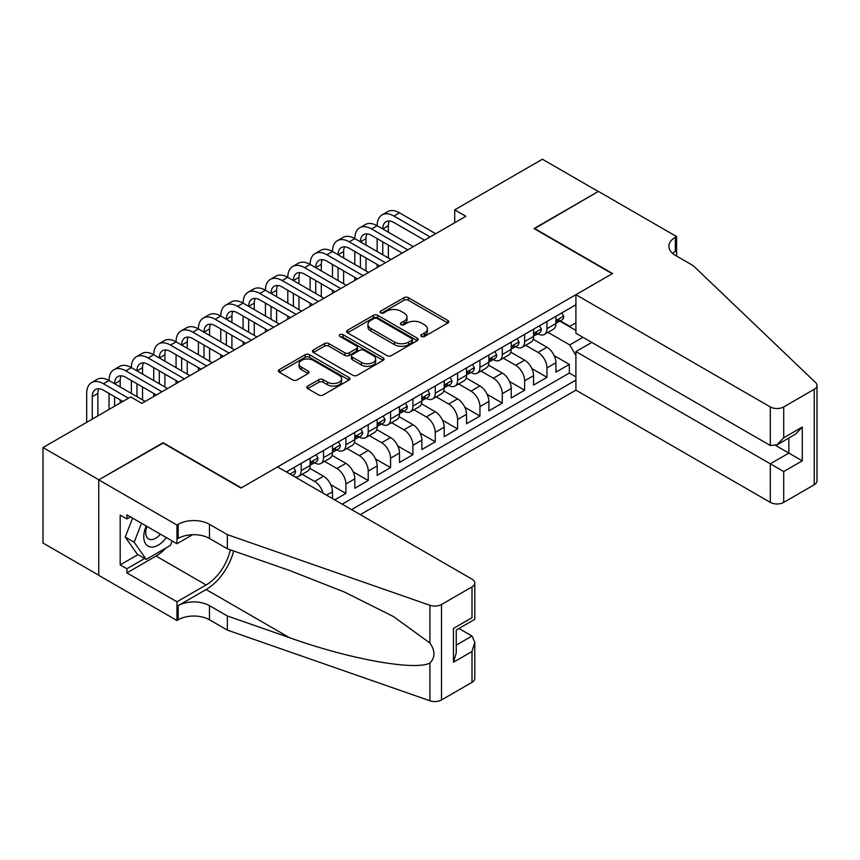 <?xml version="1.0" encoding="UTF-8"?>
<svg xmlns="http://www.w3.org/2000/svg" width="860" height="860" viewBox="0 0 860 860"><rect width="100%" height="100%" fill="white"/><g stroke="black" fill="none" stroke-linecap="round" stroke-linejoin="round"><path stroke-width="1.29" d="M421.464 336.454A2.171 1.258 0 0 0 424.539 336.454L447.845 323.005A3.107 1.795 0 0 0 448.748 321.737A3.107 1.795 0 0 0 447.845 320.468L408.36 297.678A3.107 1.795 0 0 0 403.974 297.678L380.668 311.127A2.171 1.258 0 0 0 380.034 312.019A2.171 1.258 0 0 0 380.668 312.9A2.171 1.258 0 0 0 383.743 312.9L386.763 311.159A9.922 5.73 0 0 1 400.792 311.159L404.082 313.062A9.922 5.73 0 0 1 406.995 317.114A9.922 5.73 0 0 1 404.082 321.167L401.072 322.909A2.171 1.258 0 0 0 400.438 323.79A2.171 1.258 0 0 0 401.072 324.682A2.171 1.258 0 0 0 404.146 324.682L407.156 322.941A9.922 5.73 0 0 1 421.196 322.941L424.485 324.833A9.922 5.73 0 0 1 427.388 328.885A9.922 5.73 0 0 1 424.485 332.938L421.464 334.68A2.171 1.258 0 0 0 420.83 335.572A2.171 1.258 0 0 0 421.464 336.454L421.464 334.68M307.697 386.065A3.107 1.795 0 0 0 306.784 387.333A3.107 1.795 0 0 0 307.697 388.591L318.77 394.987A3.107 1.795 0 0 0 323.156 394.987L349.031 380.045A3.107 1.795 0 0 0 349.945 378.776A3.107 1.795 0 0 0 349.031 377.519L309.557 354.718A3.107 1.795 0 0 0 305.171 354.718L279.285 369.66A3.107 1.795 0 0 0 278.382 370.929A3.107 1.795 0 0 0 279.285 372.197L292.669 379.916A3.107 1.795 0 0 0 297.055 379.916L308.127 373.53A3.107 1.795 0 0 0 309.041 372.262A3.107 1.795 0 0 0 308.127 370.993L301.494 367.166A8.299 4.795 0 0 1 299.065 363.78A8.299 4.795 0 0 1 304.193 359.351A8.299 4.795 0 0 1 313.233 360.383L339.216 375.39A8.299 4.795 0 0 1 341.646 378.776A8.299 4.795 0 0 1 336.529 383.205A8.299 4.795 0 0 1 327.488 382.173L323.156 379.668A3.107 1.795 0 0 0 318.77 379.668L307.697 386.065L307.697 388.591L318.77 382.248L318.77 379.668M163.099 443.104L98.857 479.805L43 447.555L43 543.025L98.749 575.211M163.099 442.717L241.305 487.867L612.223 273.716L534.017 228.566L598.259 191.479L542.402 159.229L454.704 209.861L454.704 222.761M43 447.555L130.698 396.922L141.878 403.372L465.873 216.311L454.704 209.861M386.978 355.61A3.107 1.795 0 0 0 391.364 355.61L417.25 340.667A3.107 1.795 0 0 0 418.154 339.399A3.107 1.795 0 0 0 417.25 338.13L377.766 315.34A3.107 1.795 0 0 0 373.38 315.34L347.504 330.283A3.107 1.795 0 0 0 346.591 331.551A3.107 1.795 0 0 0 347.504 332.82L386.978 355.61M340.796 336.926A2.171 1.258 0 0 1 343 337.227L343 334.647L383.141 357.825A3.107 1.795 0 0 1 384.054 359.093A3.107 1.795 0 0 1 383.141 360.362L357.265 375.293A3.107 1.795 0 0 1 352.869 375.293L313.395 352.503L313.395 349.977A3.107 1.795 0 0 0 312.492 351.235A3.107 1.795 0 0 0 313.395 352.503M313.395 349.977L324.467 343.581A3.107 1.795 0 0 1 328.853 343.581L344.871 352.826A3.107 1.795 0 0 0 349.257 352.826L356.599 348.579A3.107 1.795 0 0 0 357.513 347.311A3.107 1.795 0 0 0 356.599 346.042L339.937 336.421A2.171 1.258 0 0 1 339.302 335.54A2.171 1.258 0 0 1 340.635 334.379A2.171 1.258 0 0 1 343 334.647M334.712 499.864L345.881 493.414L330.767 484.696M324.553 461.368L336.948 468.517A12.642 7.299 60 0 1 345.881 483.997L354.815 478.837L354.815 488.254L368.231 480.514L353.116 471.796M346.902 448.469L359.286 455.617A12.642 7.299 60 0 1 368.231 471.097L377.164 465.937L377.164 475.354L390.569 467.614L375.454 458.896M369.241 435.568L381.636 442.717A12.642 7.299 60 0 1 390.569 458.197L399.513 453.037L399.513 462.454L412.918 454.714L397.804 445.996M391.59 422.668L403.974 429.817A12.642 7.299 60 0 1 412.918 445.297L421.851 440.137L421.851 449.554L435.257 441.814L420.142 433.096M413.94 409.769L426.323 416.917A12.642 7.299 60 0 1 435.257 432.397L444.201 427.237L444.201 436.654L457.606 428.914L442.491 420.196M436.278 396.868L448.662 404.017A12.642 7.299 60 0 1 457.606 419.497L466.539 414.337L466.539 423.754L479.944 416.014L464.841 407.296M458.627 383.969L471.011 391.117A12.642 7.299 60 0 1 479.944 406.597L488.888 401.437L488.888 410.854L502.294 403.114L487.179 394.385M480.966 371.068L493.35 378.217A12.642 7.299 60 0 1 502.294 393.697L511.227 388.537L511.227 397.954L524.632 390.214L509.529 381.485M503.315 358.168L515.699 365.317A12.642 7.299 60 0 1 524.632 380.797L533.576 375.637L533.576 385.054L546.981 377.314L546.981 367.897A12.642 7.299 -120 0 0 538.048 352.417L525.654 345.269M531.867 368.585L546.981 377.314M332.476 498.574L332.476 491.737A12.642 7.299 -120 0 0 323.532 476.257L309.718 468.281M323.016 493.113A12.642 7.299 60 0 0 314.599 481.417L302.215 474.268M354.815 478.837A12.642 7.299 -120 0 0 345.881 463.357L332.067 455.381M377.164 465.937A12.642 7.299 -120 0 0 368.231 450.457L354.406 442.481M399.513 453.037A12.642 7.299 -120 0 0 390.569 437.557L376.755 429.581M421.851 440.137A12.642 7.299 -120 0 0 412.918 424.657L399.094 416.681M444.201 427.237A12.642 7.299 -120 0 0 435.257 411.757L421.443 403.781M466.539 414.337A12.642 7.299 -120 0 0 457.606 398.857L443.781 390.881M488.888 401.437A12.642 7.299 -120 0 0 479.944 385.957L466.131 377.981M511.227 388.537A12.642 7.299 -120 0 0 502.294 373.057L488.469 365.081M533.576 375.637A12.642 7.299 -120 0 0 524.632 360.157L510.818 352.181M360.297 514.635L575.92 390.15L770.313 502.38L770.313 463.809L788.867 453.102L788.867 437.987M351.579 509.604L575.92 380.088M575.92 304.752L286.337 471.936M314.481 462.777L314.599 462.841A12.642 7.299 60 0 0 320.92 463.465L329.853 458.305A12.642 7.299 -120 0 0 332.476 452.521L332.476 445.297M336.83 449.877L336.948 449.941A12.642 7.299 60 0 0 343.258 450.565L352.202 445.405A12.642 7.299 -120 0 0 354.815 439.621L354.815 432.397M359.168 436.977L359.286 437.041A12.642 7.299 60 0 0 365.608 437.665L374.541 432.505A12.642 7.299 -120 0 0 377.164 426.721L377.164 419.497M381.517 424.077L381.636 424.141A12.642 7.299 60 0 0 387.957 424.765L396.89 419.605A12.642 7.299 -120 0 0 399.513 413.821L399.513 406.597M403.856 411.177L403.974 411.241A12.642 7.299 60 0 0 410.295 411.865L419.239 406.705A12.642 7.299 -120 0 0 421.851 400.921L421.851 393.697M426.205 398.277L426.323 398.341A12.642 7.299 60 0 0 432.644 398.965L441.578 393.805A12.642 7.299 -120 0 0 444.201 388.021L444.201 380.797M448.544 385.377L448.662 385.441A12.642 7.299 60 0 0 454.983 386.065L463.927 380.905A12.642 7.299 -120 0 0 466.539 375.121L466.539 367.897M470.893 372.477L471.011 372.541A12.642 7.299 60 0 0 477.332 373.165L486.265 368.005A12.642 7.299 -120 0 0 488.888 362.221L488.888 354.997M493.242 359.577L493.35 359.641A12.642 7.299 60 0 0 499.671 360.265L508.615 355.105A12.642 7.299 -120 0 0 511.227 349.321L511.227 342.097M515.581 346.677L515.699 346.741A12.642 7.299 60 0 0 522.02 347.365L530.953 342.205A12.642 7.299 -120 0 0 533.576 336.421L533.576 329.197M342.194 504.186L569.331 373.057L569.331 364.414L555.915 372.154L555.915 362.737A12.642 7.299 -120 0 0 546.981 347.257L533.168 339.281M537.93 333.766L538.048 333.841A12.642 7.299 -120 0 0 544.369 334.465A12.642 7.299 -120 0 0 546.981 328.681L546.981 321.457M544.369 334.465L553.303 329.305A12.642 7.299 -120 0 0 555.915 323.521L555.915 316.297M287.788 472.774L287.788 471.097M301.193 463.357L301.193 470.581A12.642 7.299 60 0 1 298.57 476.375A12.642 7.299 60 0 1 294.679 476.762M298.57 476.375L307.514 471.215A12.642 7.299 -120 0 0 310.127 465.421L310.127 458.197M323.532 450.457L323.532 457.681A12.642 7.299 60 0 1 320.92 463.465M345.881 437.557L345.881 444.781A12.642 7.299 60 0 1 343.258 450.565M368.231 424.657L368.231 431.881A12.642 7.299 60 0 1 365.608 437.665M390.569 411.757L390.569 418.981A12.642 7.299 60 0 1 387.957 424.765M412.918 398.857L412.918 406.081A12.642 7.299 60 0 1 410.295 411.865M435.257 385.957L435.257 393.181A12.642 7.299 60 0 1 432.644 398.965M457.606 373.057L457.606 380.281A12.642 7.299 60 0 1 454.983 386.065M479.944 360.157L479.944 367.381A12.642 7.299 60 0 1 477.332 373.165M502.294 347.257L502.294 354.481A12.642 7.299 60 0 1 499.671 360.265M524.632 334.357L524.632 341.581A12.642 7.299 60 0 1 522.02 347.365M524.632 380.797L524.632 390.214M502.294 393.697L502.294 403.114M479.944 406.597L479.944 416.014M457.606 419.497L457.606 428.914M435.257 432.397L435.257 441.814M412.918 445.297L412.918 454.714M390.569 458.197L390.569 467.614M368.231 471.097L368.231 480.514M345.881 483.997L345.881 493.414M575.92 355.578L569.771 344.935L548.003 332.368M569.771 344.935L582.962 337.324M559.828 321.124L575.92 330.423M560.268 320.866L569.771 326.359L575.92 322.812M554.216 355.685L569.331 364.414M569.331 373.057L575.92 376.863M422.335 336.765L424.485 335.518A9.922 5.73 0 0 0 427.388 331.465L427.388 328.885M406.995 317.114L406.995 319.694A9.922 5.73 0 0 1 404.082 323.747L401.942 324.983M447.802 323.027L408.36 300.258A3.107 1.795 0 0 0 403.974 300.258L381.539 313.212M417.207 340.689L377.766 317.921A3.107 1.795 0 0 0 373.38 317.921L347.537 332.841M411.768 340.291A2.171 1.258 0 0 0 412.402 339.399A2.171 1.258 0 0 0 411.768 338.517L377.11 318.501A2.171 1.258 0 0 0 374.035 318.501L370.853 320.339A9.922 5.73 0 0 0 367.951 324.392A9.922 5.73 0 0 0 370.853 328.445L394.546 342.119A9.922 5.73 0 0 0 408.586 342.119L411.768 340.291L411.768 342.871A2.171 1.258 0 0 0 412.402 341.979L412.402 339.399M367.951 324.392L367.951 326.972A9.922 5.73 0 0 0 370.853 331.025L370.853 328.445M411.768 342.871L408.586 344.699A9.922 5.73 0 0 1 394.546 344.699L370.853 331.025M313.438 352.525L324.467 346.161L324.467 343.581M357.513 347.311L357.513 349.891A3.107 1.795 0 0 1 356.599 351.16L349.257 355.406A3.107 1.795 0 0 1 344.871 355.406L328.853 346.161A3.107 1.795 0 0 0 324.467 346.161M343 337.227L383.098 360.383M361.479 362.415A8.299 4.795 0 0 0 370.52 363.457A8.299 4.795 0 0 0 375.648 359.029A8.299 4.795 0 0 0 373.219 355.642L364.06 350.353A3.107 1.795 0 0 0 359.673 350.353L352.32 354.599A3.107 1.795 0 0 0 351.417 355.857A3.107 1.795 0 0 0 352.32 357.126L361.479 362.415L361.479 364.995A8.299 4.795 0 0 0 370.52 366.037A8.299 4.795 0 0 0 375.648 361.608L375.648 359.029M351.417 355.857L351.417 358.437A3.107 1.795 0 0 0 352.32 359.706L352.32 357.126M361.479 364.995L352.32 359.706M341.646 378.776L341.646 381.356A8.299 4.795 0 0 1 336.529 385.785A8.299 4.795 0 0 1 327.488 384.753L323.156 382.248A3.107 1.795 0 0 0 318.77 382.248M299.065 363.78L299.065 366.36A8.299 4.795 0 0 0 301.494 369.746L301.494 367.166M308.095 373.552L301.494 369.746M348.999 380.066L309.557 357.298A3.107 1.795 0 0 0 305.171 357.298L279.328 372.219M561.838 312.879L563.741 316.168A8.374 4.837 60 0 1 562.01 319.866L557.764 322.317A8.374 4.837 -120 0 0 559.215 320.393L559.043 319.651M86.688 422.335L86.688 393.439A23.704 13.685 60 0 1 91.59 382.592L97.18 379.367A23.704 13.685 60 0 1 109.026 380.539A23.704 13.685 60 0 1 113.939 369.692L119.519 366.467A23.704 13.685 60 0 1 131.376 367.639A23.704 13.685 60 0 1 136.278 356.792L141.868 353.567A23.704 13.685 60 0 1 153.714 354.739A23.704 13.685 60 0 1 158.627 343.892L164.217 340.667A23.704 13.685 60 0 1 176.064 341.839A23.704 13.685 60 0 1 180.965 330.992L186.555 327.767A23.704 13.685 60 0 1 198.402 328.939A23.704 13.685 60 0 1 203.315 318.082L208.905 314.857A23.704 13.685 60 0 1 220.751 316.039A23.704 13.685 60 0 1 225.664 305.182L231.243 301.957A23.704 13.685 60 0 1 243.1 303.139A23.704 13.685 60 0 1 248.002 292.282L253.593 289.057A23.704 13.685 60 0 1 265.439 290.239A23.704 13.685 60 0 1 270.352 279.382L275.931 276.157A23.704 13.685 60 0 1 287.788 277.339A23.704 13.685 60 0 1 292.69 266.482L298.28 263.257A23.704 13.685 60 0 1 310.127 264.428A23.704 13.685 60 0 1 315.039 253.582L320.619 250.357A23.704 13.685 60 0 1 332.476 251.528A23.704 13.685 60 0 1 337.378 240.682L342.968 237.457A23.704 13.685 60 0 1 354.815 238.628A23.704 13.685 60 0 1 359.727 227.782L365.317 224.557A23.704 13.685 60 0 1 377.164 225.728A23.704 13.685 60 0 1 382.077 214.882L387.656 211.657A23.704 13.685 60 0 1 399.513 212.828L435.708 233.726M382.077 214.882A23.704 13.685 60 0 1 393.923 216.053L430.118 236.951M556.194 322.715L556.237 322.715A8.374 4.837 -120 0 0 557.764 322.317M558.14 319.769L559.215 320.393C558.688 319.135 557.796 319.651 556.538 321.941A8.374 4.837 60 0 1 555.915 323.134M424.528 240.176L393.923 222.503A15.802 9.127 -120 0 0 386.022 221.729A15.802 9.127 -120 0 0 382.754 228.953L388.333 225.728L388.333 232.178M389.322 220.999A15.802 9.127 -120 0 0 388.333 225.728M382.754 241.853L382.754 254.753M388.333 245.078L388.333 257.978M377.164 267.524L377.164 264.428M377.164 251.528L377.164 238.628M146.211 525.987A20.543 11.857 120 0 0 151.037 547.035A20.543 11.857 120 0 0 166.356 537.607M146.909 526.385A14.061 8.116 120 0 0 148.619 538.962A14.061 8.116 120 0 0 150.683 539.596A14.061 8.116 120 0 0 160.379 534.157M172.118 540.94L170.355 545.476L146.232 559.398L137.299 554.238L125.237 537.081L132.59 518.118M146.232 559.398L134.171 542.241L141.534 523.278M125.237 537.081L134.171 542.241M591.788 342.42L575.92 351.579L783.718 471.549L783.718 502.38L814.226 484.771L814.226 389.311A9.482 5.472 0 0 0 817 385.441A9.482 5.472 0 0 0 815.635 382.614L693.225 265.654L675.347 255.334A22.123 12.771 180 0 1 668.876 246.304A22.123 12.771 180 0 1 675.347 237.274L676.583 236.564L598.377 191.415L534.361 228.76M575.92 351.579L575.92 390.15M534.361 228.373L612.567 273.523L575.92 294.69L770.313 406.92A9.482 5.472 0 0 0 783.718 406.92L814.226 389.311M676.583 236.564L676.583 255.269L675.906 255.656M575.92 294.69L575.92 333.261L770.313 445.491L770.313 406.92M817 385.441L817 480.901A9.482 5.472 180 0 1 814.226 484.771M783.718 502.38A9.482 5.472 180 0 1 770.313 502.38M672.563 253.367A22.123 12.771 180 0 1 675.347 251.4L675.347 237.274M775.677 445.491L802.272 460.842L783.718 471.549M783.718 406.92L783.718 437.751L777.021 444.824L770.313 445.491M783.718 437.751L802.272 427.044L795.564 434.117L777.021 444.824M277.619 466.905L472.011 579.145A9.482 5.472 -0 0 1 474.795 583.015A9.482 5.472 -0 0 1 472.011 586.885L441.513 604.494L441.513 699.954A9.482 5.472 180 0 1 429.914 700.771L227.341 630.101L209.464 619.78A22.123 12.771 -0 0 0 178.181 619.78L176.956 620.49L98.749 575.34L98.749 479.869L162.766 442.911L240.972 488.061L277.619 466.905M227.341 630.101L227.341 615.975L289.454 637.647C348.827 659.039 415.144 671.026 429.914 663.017C435.289 657.513 435.289 650.859 429.914 643.054L393.461 616.555L344.43 592.045L289.454 570.427L227.341 548.766L209.464 538.435A22.123 12.771 -0 0 0 178.181 538.435L178.181 524.31L176.956 525.019L98.749 479.869M227.341 548.766L227.341 534.63L209.464 524.31A22.123 12.771 -0 0 0 178.181 524.31M289.454 637.647L206.12 589.53L178.181 605.655A22.123 12.771 -0 0 1 209.464 605.655L227.341 615.975M472.011 682.346L472.011 651.514L474.795 642.173L474.795 678.476A9.482 5.472 180 0 1 472.011 682.346L441.513 699.954M429.914 643.054L429.914 605.3L227.341 534.63M165.916 548.046A35.55 20.522 -60 0 1 156.069 556.054L126.904 572.889L126.904 568.761L144.674 558.495M130.483 516.892L126.904 518.956L120.196 515.086L120.196 564.891L126.904 568.761M126.904 518.956L126.904 514.828L176.956 543.735L176.956 525.019M176.956 620.49L176.956 601.785L206.12 584.95A35.55 20.522 120 0 0 230.319 549.798M126.904 572.889L176.956 601.785M458.928 628.477L472.011 636.034L474.795 642.173M206.12 589.53A41.162 23.768 120 0 0 233.641 550.959M192.565 534.716L176.956 543.735M429.914 605.3A9.482 5.472 -0 0 0 441.513 604.494M120.196 564.891L137.965 554.625M472.011 651.514L453.467 662.221L456.252 652.88L456.252 630.025L474.795 619.318L474.795 583.015M453.467 662.221L453.467 628.423C457.09 630.509 457.09 630.509 453.467 628.423L472.011 617.716C475.634 619.802 475.634 619.802 472.011 617.716L472.011 586.885M539.5 325.779L541.391 329.068A8.374 4.837 60 0 1 539.661 332.766L535.414 335.217A8.374 4.837 -120 0 0 536.876 333.293L536.694 332.551M359.727 227.782A23.704 13.685 60 0 1 371.574 228.953L377.164 225.728L413.359 246.626M371.574 228.953L407.78 249.851M533.856 335.615L533.888 335.615A8.374 4.837 -120 0 0 535.414 335.217M535.791 332.669L536.876 333.293C536.35 332.035 535.457 332.551 534.189 334.841A8.374 4.837 60 0 1 533.576 336.034M402.19 253.076L371.574 235.403A15.802 9.127 -120 0 0 363.673 234.629A15.802 9.127 -120 0 0 360.404 241.853L365.994 238.628L365.994 245.078M366.983 233.899A15.802 9.127 -120 0 0 365.994 238.628M360.404 254.753L360.404 267.653M365.994 257.978L365.994 270.878M354.815 280.425L354.815 277.339M354.815 264.428L354.815 251.528M517.15 338.679L519.053 341.968A8.374 4.837 60 0 1 517.322 345.666L513.076 348.117A8.374 4.837 -120 0 0 514.527 346.193L514.355 345.451M337.378 240.682A23.704 13.685 60 0 1 349.235 241.853L354.815 238.628L391.02 259.526M349.235 241.853L385.43 262.751M511.506 348.515L511.539 348.515A8.374 4.837 -120 0 0 513.076 348.117M513.452 345.569L514.527 346.193C514 344.935 513.108 345.451 511.85 347.741A8.374 4.837 60 0 1 511.227 348.934M379.84 265.976L349.235 248.303A15.802 9.127 -120 0 0 341.334 247.529A15.802 9.127 -120 0 0 338.055 254.753L343.645 251.528L343.645 257.978M344.634 246.798A15.802 9.127 -120 0 0 343.645 251.528M338.055 267.653L338.055 280.564M343.645 270.878L343.645 283.789M332.476 293.335L332.476 290.239M332.476 277.339L332.476 264.428M494.812 351.579L496.704 354.868A8.374 4.837 60 0 1 494.973 358.566L490.727 361.017A8.374 4.837 -120 0 0 492.189 359.093L492.006 358.351M315.039 253.582A23.704 13.685 60 0 1 326.886 254.753L332.476 251.528L368.671 272.426M326.886 254.753L363.081 275.651M489.168 361.415L489.2 361.415A8.374 4.837 -120 0 0 490.727 361.017M491.103 358.469L492.189 359.093C491.662 357.835 490.77 358.351 489.501 360.641A8.374 4.837 60 0 1 488.888 361.834M357.502 278.887L326.886 261.203A15.802 9.127 -120 0 0 318.985 260.429A15.802 9.127 -120 0 0 315.717 267.653L321.307 264.428L321.307 270.878M322.296 259.699A15.802 9.127 -120 0 0 321.307 264.428M315.717 280.564L315.717 293.464M321.307 283.789L321.307 296.689M310.127 306.235L310.127 303.139M310.127 290.239L310.127 277.339M472.462 364.479L474.365 367.768A8.374 4.837 60 0 1 472.624 371.466L468.377 373.917A8.374 4.837 -120 0 0 469.839 371.993L469.667 371.251M292.69 266.482A23.704 13.685 60 0 1 304.548 267.653L310.127 264.428L346.333 285.337M304.548 267.653L340.743 288.562M466.819 374.315L466.851 374.315A8.374 4.837 -120 0 0 468.377 373.917M468.764 371.369L469.839 371.993C469.313 370.735 468.421 371.251 467.163 373.541A8.374 4.837 60 0 1 466.539 374.734M335.153 291.787L304.548 274.114A15.802 9.127 -120 0 0 296.646 273.329A15.802 9.127 -120 0 0 293.367 280.564L298.958 277.339L298.958 283.789M299.946 272.599A15.802 9.127 -120 0 0 298.958 277.339M293.367 293.464L293.367 306.364M298.958 296.689L298.958 309.589M287.788 319.135L287.788 316.039M287.788 303.139L287.788 290.239M450.113 377.379L452.016 380.668A8.374 4.837 60 0 1 450.285 384.377L446.039 386.828A8.374 4.837 -120 0 0 447.501 384.893L447.318 384.151M270.352 279.382A23.704 13.685 60 0 1 282.198 280.564L287.788 277.339L323.983 298.237M282.198 280.564L318.394 301.462M444.48 387.215L444.512 387.215A8.374 4.837 -120 0 0 446.039 386.828M446.415 384.269L447.501 384.893C446.974 383.635 446.071 384.151 444.813 386.441A8.374 4.837 60 0 1 444.201 387.634M312.814 304.687L282.198 287.014A15.802 9.127 -120 0 0 274.297 286.229A15.802 9.127 -120 0 0 271.029 293.464L276.608 290.239L276.608 296.689M277.597 285.498A15.802 9.127 -120 0 0 276.608 290.239M271.029 306.364L271.029 319.264M276.608 309.589L276.608 322.489M265.439 332.035L265.439 328.939M265.439 316.039L265.439 303.139M427.775 390.279L429.667 393.568A8.374 4.837 60 0 1 427.936 397.277L423.69 399.728A8.374 4.837 -120 0 0 425.152 397.793L424.98 397.051M248.002 292.282A23.704 13.685 60 0 1 259.849 293.464L265.439 290.239L301.634 311.137M259.849 293.464L296.055 314.362M422.131 400.115L422.163 400.115A8.374 4.837 -120 0 0 423.69 399.728M424.066 397.169L425.152 397.793C424.625 396.535 423.733 397.051 422.475 399.341A8.374 4.837 60 0 1 421.851 400.534M290.465 317.587L259.849 299.914A15.802 9.127 -120 0 0 251.958 299.129A15.802 9.127 -120 0 0 248.68 306.364L254.27 303.139L254.27 309.589M255.259 298.398A15.802 9.127 -120 0 0 254.27 303.139M248.68 319.264L248.68 332.164M254.27 322.489L254.27 335.389M243.1 344.935L243.1 341.839M243.1 328.939L243.1 316.039M405.425 403.179L407.328 406.468A8.374 4.837 60 0 1 405.597 410.177L401.351 412.628A8.374 4.837 -120 0 0 402.802 410.693L402.63 409.951M225.664 305.182A23.704 13.685 60 0 1 237.51 306.364L243.1 303.139L279.296 324.037M237.51 306.364L273.706 327.262M399.792 413.015L399.825 413.015A8.374 4.837 -120 0 0 401.351 412.628M401.727 410.069L402.802 410.693C402.276 409.435 401.383 409.951 400.126 412.241A8.374 4.837 60 0 1 399.513 413.434M268.126 330.487L237.51 312.814A15.802 9.127 -120 0 0 229.609 312.029A15.802 9.127 -120 0 0 226.341 319.264L231.921 316.039L231.921 322.489M232.909 311.298A15.802 9.127 -120 0 0 231.921 316.039M226.341 332.164L226.341 345.064M231.921 335.389L231.921 348.289M220.751 357.835L220.751 354.739M220.751 341.839L220.751 328.939M383.087 416.079L384.979 419.368A8.374 4.837 60 0 1 383.248 423.077L379.002 425.528A8.374 4.837 -120 0 0 380.464 423.593L380.281 422.851M203.315 318.082A23.704 13.685 60 0 1 215.161 319.264L220.751 316.039L256.947 336.937M215.161 319.264L251.367 340.162M377.443 425.915L377.475 425.915A8.374 4.837 -120 0 0 379.002 425.528M379.378 422.969L380.464 423.593C379.937 422.335 379.045 422.851 377.776 425.141A8.374 4.837 60 0 1 377.164 426.334M245.777 343.387L215.161 325.714A15.802 9.127 -120 0 0 207.26 324.929A15.802 9.127 -120 0 0 203.992 332.164L209.582 328.939L209.582 335.389M210.571 324.198A15.802 9.127 -120 0 0 209.582 328.939M203.992 345.064L203.992 357.964M209.582 348.289L209.582 361.189M198.402 370.735L198.402 367.639M198.402 354.739L198.402 341.839M360.738 428.979L362.64 432.268A8.374 4.837 60 0 1 360.91 435.977L356.663 438.428A8.374 4.837 -120 0 0 358.115 436.493L357.943 435.751M180.965 330.992A23.704 13.685 60 0 1 192.823 332.164L198.402 328.939L234.608 349.837M192.823 332.164L229.018 353.062M355.094 438.815L355.137 438.815A8.374 4.837 -120 0 0 356.663 438.428M357.04 435.869L358.115 436.493C357.588 435.235 356.696 435.751 355.438 438.041A8.374 4.837 60 0 1 354.815 439.234M223.428 356.287L192.823 338.614A15.802 9.127 -120 0 0 184.922 337.829A15.802 9.127 -120 0 0 181.643 345.064M188.222 337.098A15.802 9.127 -120 0 0 187.233 341.839L187.233 348.289M181.643 357.964L181.643 370.864M187.233 361.189L187.233 374.089M176.064 383.635L176.064 380.539M176.064 367.639L176.064 354.739M338.399 441.879L340.291 445.168A8.374 4.837 60 0 1 338.56 448.877L334.314 451.328A8.374 4.837 -120 0 0 335.776 449.393L335.594 448.651M158.627 343.892A23.704 13.685 60 0 1 170.474 345.064L176.064 341.839L212.259 362.737M170.474 345.064L206.669 365.962M332.755 451.715L332.788 451.715A8.374 4.837 -120 0 0 334.314 451.328M334.69 448.769L335.776 449.393C335.25 448.135 334.357 448.651 333.089 450.941A8.374 4.837 60 0 1 332.476 452.134M201.089 369.187L170.474 351.514A15.802 9.127 -120 0 0 162.572 350.729A15.802 9.127 -120 0 0 159.304 357.964L164.894 354.739L164.894 361.189M165.883 349.998A15.802 9.127 -120 0 0 164.894 354.739M159.304 370.864L159.304 383.764M164.894 374.089L164.894 386.989M153.714 396.535L153.714 393.439M153.714 380.539L153.714 367.639M316.05 454.779L317.953 458.068A8.374 4.837 60 0 1 316.211 461.777L311.965 464.228A8.374 4.837 -120 0 0 313.427 462.293L313.255 461.551M136.278 356.792A23.704 13.685 60 0 1 148.135 357.964L153.714 354.739L189.92 375.637M148.135 357.964L184.33 378.862M310.406 464.615L310.438 464.615A8.374 4.837 -120 0 0 311.965 464.228M312.352 461.669L313.427 462.293C312.9 461.035 312.008 461.551 310.75 463.841A8.374 4.837 60 0 1 310.127 465.034M178.74 382.087L148.135 364.414A15.802 9.127 -120 0 0 140.234 363.629A15.802 9.127 -120 0 0 136.955 370.864L142.545 367.639L142.545 374.089M143.534 362.898A15.802 9.127 -120 0 0 142.545 367.639M136.955 383.764L136.955 396.664M142.545 386.989L142.545 399.889M131.376 393.439L131.376 380.539M293.701 467.679L295.603 470.968A8.374 4.837 60 0 1 293.873 474.677L292.475 475.483M113.939 369.692A23.704 13.685 60 0 1 125.786 370.864L131.376 367.639L167.571 388.537M125.786 370.864L161.981 391.762M156.402 394.987L125.786 377.314A15.802 9.127 -120 0 0 117.884 376.529A15.802 9.127 -120 0 0 114.617 383.764L120.196 380.539L120.196 386.989M121.185 375.798A15.802 9.127 -120 0 0 120.196 380.539M114.617 396.664L114.617 406.21M120.196 399.889L120.196 402.985M109.026 409.435L109.026 393.439M91.59 382.592A23.704 13.685 60 0 1 103.447 383.764L109.026 380.539L145.222 401.437M103.447 383.764L128.463 398.212M122.883 401.437L103.447 390.214A15.802 9.127 -120 0 0 95.546 389.429A15.802 9.127 -120 0 0 92.267 396.664L92.267 419.11M98.846 388.698A15.802 9.127 -120 0 0 97.857 393.439L97.857 415.885M314.599 481.417L323.532 476.257M336.948 468.517L345.881 463.357M359.286 455.617L368.231 450.457M381.636 442.717L390.569 437.557M403.974 429.817L412.918 424.657M426.323 416.917L435.257 411.757M448.662 404.017L457.606 398.857M471.011 391.117L479.944 385.957M493.35 378.217L502.294 373.057M515.699 365.317L524.632 360.157M538.048 352.417L546.981 347.257M546.981 328.681L555.915 323.521M301.193 470.581L310.127 465.421M323.532 457.681L332.476 452.521M345.881 444.781L354.815 439.621M368.231 431.881L377.164 426.721M390.569 418.981L399.513 413.821M412.918 406.081L421.851 400.921M435.257 393.181L444.201 388.021M457.606 380.281L466.539 375.121M479.944 367.381L488.888 362.221M502.294 354.481L511.227 349.321M524.632 341.581L533.576 336.421M546.981 367.897L555.915 362.737M326.553 495.156L332.476 491.737M424.485 335.518L424.485 332.938M401.072 324.682L401.072 322.909M404.082 323.747L404.082 321.167M380.668 312.9L380.668 311.127M403.974 300.258L403.974 297.678M408.36 300.258L408.36 297.678M447.845 323.005L447.845 320.468M347.504 332.82L347.504 330.283M373.38 317.921L373.38 315.34M377.766 317.921L377.766 315.34M417.25 340.667L417.25 338.13M394.546 344.699L394.546 342.119M408.586 344.699L408.586 342.119M328.853 346.161L328.853 343.581M344.871 355.406L344.871 352.826M349.257 355.406L349.257 352.826M356.599 351.16L356.599 348.579M383.141 360.362L383.141 357.825M323.156 382.248L323.156 379.668M327.488 384.753L327.488 382.173M308.127 373.53L308.127 370.993M279.285 372.197L279.285 369.66M305.171 357.298L305.171 354.718M309.557 357.298L309.557 354.718M349.031 380.045L349.031 377.519M563.687 316.071L555.915 320.554M399.513 212.828L393.923 216.053M802.272 427.044L802.272 460.842M209.464 538.435L209.464 524.31M209.464 605.655L209.464 619.78M429.914 700.771L429.914 663.017M178.181 605.655L178.181 619.78M156.069 556.054L206.12 584.95M456.252 645.14L472.011 636.034M541.338 328.971L533.576 333.454M518.999 341.871L511.227 346.354M496.65 354.771L488.888 359.254M474.312 367.671L466.539 372.154M451.962 380.571L444.201 385.054M429.613 393.471L421.851 397.954M407.274 406.371L399.513 410.854M384.925 419.271L377.164 423.754M362.587 432.171L354.815 436.654M187.233 341.839L181.653 345.064M340.238 445.071L332.476 449.554M317.899 457.971L310.127 462.454M295.55 470.871L290.024 474.064M97.857 393.439L92.267 396.664"/></g></svg>
